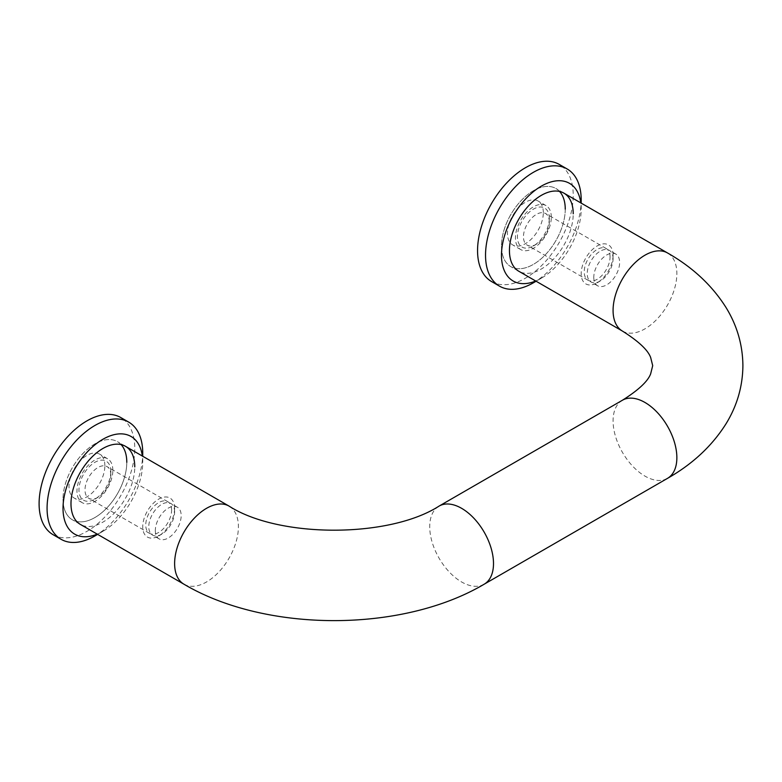 <?xml version="1.0" encoding="UTF-8"?>
<svg xmlns="http://www.w3.org/2000/svg" width="782" height="782" viewBox="0 0 782 782"><rect width="100%" height="100%" fill="white"/><g stroke="black" fill="none" stroke-linecap="round" stroke-linejoin="round"><path stroke-width="0.59" stroke-dasharray="3.91 2.93" d="M565.249 209.165A45.092 26.041 -60 0 1 545.562 254.551A45.092 26.041 -60 0 1 510.812 266.633A45.092 26.041 -60 0 1 501.477 245.988A45.092 26.041 -60 0 1 521.164 200.603A45.092 26.041 -60 0 1 555.914 188.521A45.092 26.041 -60 0 1 565.249 209.165A45.092 26.041 120 0 1 545.562 254.551A45.092 26.041 120 0 1 510.812 266.633A45.092 26.041 120 0 1 501.477 245.988A45.092 26.041 120 0 1 521.164 200.603A45.092 26.041 120 0 1 555.914 188.521A45.092 26.041 120 0 1 559.541 191.434M121.083 444.577A45.092 26.041 120 0 0 117.456 441.664A45.092 26.041 120 0 0 82.697 453.746A45.092 26.041 120 0 0 63.019 499.131A45.092 26.041 -60 0 1 82.697 453.746A45.092 26.041 -60 0 1 117.456 441.664A45.092 26.041 -60 0 1 126.792 462.309A45.092 26.041 -60 0 1 107.105 507.694A45.092 26.041 -60 0 1 72.355 519.776A45.092 26.041 -60 0 1 63.019 499.131A45.092 26.041 120 0 0 72.355 519.776A45.092 26.041 120 0 0 107.105 507.694A45.092 26.041 120 0 0 126.792 462.309M593.782 277.385A18.279 10.547 120 0 0 597.565 285.753A18.279 10.547 120 0 0 611.651 280.855A18.279 10.547 120 0 0 619.627 262.459A18.279 10.547 120 0 0 615.845 254.091A18.279 10.547 120 0 0 601.759 258.989A18.279 10.547 120 0 0 593.782 277.385M613.078 258.676A18.279 10.547 120 0 0 609.295 250.308A18.279 10.547 120 0 0 595.21 255.206A18.279 10.547 120 0 0 587.233 273.602A18.279 10.547 120 0 0 591.016 281.97A18.279 10.547 120 0 0 600.156 281.061A18.279 10.547 120 0 0 613.078 258.676L613.078 255.196A22.551 13.02 120 0 0 597.135 245.988A22.551 13.02 120 0 0 581.192 273.602A22.551 13.02 120 0 0 597.135 282.81A22.551 13.02 120 0 0 613.078 255.196M549.306 221.863A18.279 10.547 120 0 0 545.523 213.496A18.279 10.547 120 0 0 531.437 218.393A18.279 10.547 120 0 0 523.461 236.78A18.279 10.547 120 0 0 527.244 245.147A18.279 10.547 120 0 0 536.384 244.248A18.279 10.547 120 0 0 549.306 221.863L549.306 218.374A22.551 13.02 120 0 0 533.363 209.165A22.551 13.02 120 0 0 517.42 236.78A22.551 13.02 120 0 0 533.363 245.988A22.551 13.02 120 0 0 549.306 218.374M610.058 256.936A18.279 10.547 120 0 0 606.275 248.568A18.279 10.547 120 0 0 592.189 253.466A18.279 10.547 120 0 0 584.213 271.862A18.279 10.547 120 0 0 587.996 280.23A18.279 10.547 120 0 0 602.081 275.332A18.279 10.547 120 0 0 610.058 256.936M155.325 530.519A18.279 10.547 120 0 0 159.108 538.886A18.279 10.547 120 0 0 173.193 533.998A18.279 10.547 120 0 0 181.17 515.602A18.279 10.547 120 0 0 177.387 507.235A18.279 10.547 120 0 0 163.301 512.132A18.279 10.547 120 0 0 155.325 530.519M174.621 511.819A18.279 10.547 120 0 0 170.838 503.452A18.279 10.547 120 0 0 156.752 508.349A18.279 10.547 120 0 0 148.775 526.745A18.279 10.547 120 0 0 152.558 535.113A18.279 10.547 120 0 0 161.698 534.204A18.279 10.547 120 0 0 174.621 511.819L174.621 508.329A22.551 13.02 120 0 0 158.678 499.131A22.551 13.02 120 0 0 142.735 526.745A22.551 13.02 120 0 0 158.678 535.953A22.551 13.02 120 0 0 174.621 508.329M110.849 474.997A18.279 10.547 120 0 0 107.066 466.629A18.279 10.547 120 0 0 92.98 471.526A18.279 10.547 120 0 0 85.003 489.923A18.279 10.547 120 0 0 88.786 498.29A18.279 10.547 120 0 0 97.926 497.381A18.279 10.547 120 0 0 110.849 474.997L110.849 471.517A22.551 13.02 120 0 0 94.905 462.309A22.551 13.02 120 0 0 78.962 489.923A22.551 13.02 120 0 0 94.905 499.131A22.551 13.02 120 0 0 110.849 471.517M171.6 510.079A18.279 10.547 120 0 0 167.817 501.712A18.279 10.547 120 0 0 153.731 506.609A18.279 10.547 120 0 0 145.755 524.996A18.279 10.547 120 0 0 149.538 533.363A18.279 10.547 120 0 0 163.624 528.466A18.279 10.547 120 0 0 171.6 510.079M551.3 217.22A25.366 14.643 120 0 0 546.041 205.607A25.366 14.643 120 0 0 526.501 212.401A25.366 14.643 120 0 0 515.426 237.933A25.366 14.643 120 0 0 520.675 249.546A25.366 14.643 120 0 0 540.225 242.752A25.366 14.643 120 0 0 551.3 217.22M543.324 212.616A25.366 14.643 120 0 0 538.075 201.003A25.366 14.643 120 0 0 518.525 207.797A25.366 14.643 120 0 0 507.45 233.329A25.366 14.643 120 0 0 512.709 244.942A25.366 14.643 120 0 0 532.259 238.148A25.366 14.643 120 0 0 543.324 212.616M533.363 282.81A67.643 39.051 120 0 0 581.192 199.957M535.699 281.002A56.372 32.541 120 0 0 541.339 278.206A56.372 32.541 120 0 0 581.192 209.165L581.192 203.115M491.565 281.559A67.643 39.051 120 0 0 543.695 263.436A67.643 39.051 120 0 0 573.226 195.363A67.643 39.051 120 0 0 559.208 164.396M581.192 209.165A56.372 32.541 120 0 0 580.791 202.89M518.789 271.237L510.812 266.633L518.789 271.237A45.092 26.041 120 0 0 553.539 259.155A45.092 26.041 120 0 0 573.226 213.769M112.843 470.363A25.366 14.643 120 0 0 107.584 458.751A25.366 14.643 120 0 0 88.043 465.544A25.366 14.643 120 0 0 76.968 491.076A25.366 14.643 120 0 0 82.218 502.689A25.366 14.643 120 0 0 101.768 495.886A25.366 14.643 120 0 0 112.843 470.363M104.866 465.759A25.366 14.643 120 0 0 99.617 454.147A25.366 14.643 120 0 0 80.067 460.94A25.366 14.643 120 0 0 68.992 486.472A25.366 14.643 120 0 0 74.251 498.085A25.366 14.643 120 0 0 93.801 491.292A25.366 14.643 120 0 0 104.866 465.759M94.905 535.953A67.643 39.051 120 0 0 142.735 453.101M97.242 534.135A56.372 32.541 120 0 0 102.872 531.349A56.372 32.541 120 0 0 142.735 462.309L142.735 456.258M53.108 534.702A67.643 39.051 120 0 0 105.238 516.579A67.643 39.051 120 0 0 134.768 448.497A67.643 39.051 120 0 0 120.751 417.529M142.735 462.309A56.372 32.541 120 0 0 142.334 456.033M80.331 524.38L72.355 519.776L80.331 524.38A45.092 26.041 120 0 0 115.081 512.298A45.092 26.041 120 0 0 134.768 466.913M622.423 400.237A45.092 26.041 -120 0 0 613.078 420.882A45.092 26.041 -120 0 0 644.974 476.121A45.092 26.041 -120 0 0 667.515 478.349M622.423 331.069A45.092 26.041 120 0 0 657.173 318.988A45.092 26.041 120 0 0 676.86 273.602A45.092 26.041 120 0 0 667.515 252.957M484.166 584.213A45.092 26.041 60 0 1 461.615 581.974A45.092 26.041 60 0 1 429.729 526.745A45.092 26.041 60 0 1 439.064 506.101M183.965 584.213A45.092 26.041 120 0 0 218.716 572.131A45.092 26.041 120 0 0 238.402 526.745A45.092 26.041 120 0 0 229.058 506.101M125.423 446.268L117.456 441.664L125.423 446.268M615.845 254.091L609.295 250.308M606.275 248.568L545.523 213.496M177.387 507.235L170.838 503.452M167.817 501.712L107.066 466.629M97.926 497.381L94.905 499.131M149.538 533.363L88.786 498.29M161.698 534.204L158.678 535.953M159.108 538.886L152.558 535.113M536.384 244.248L533.363 245.988M587.996 280.23L527.244 245.147M600.156 281.061L597.135 282.81M597.565 285.753L591.016 281.97M563.881 193.125L555.914 188.521L563.881 193.125M546.041 205.607L538.075 201.003M541.339 278.206L536.1 281.227M520.675 249.546L512.709 244.942M107.584 458.751L99.617 454.147M102.872 531.349L97.642 534.37M82.218 502.689L74.251 498.085"/><path stroke-width="1.17" d="M573.226 213.769A45.092 26.041 120 0 0 563.881 193.125A45.092 26.041 120 0 0 529.131 205.207A45.092 26.041 120 0 0 509.444 250.592A45.092 26.041 120 0 0 518.789 271.237L622.423 331.069A45.092 26.041 120 0 1 613.078 310.425A45.092 26.041 120 0 1 632.765 265.039A45.092 26.041 120 0 1 667.515 252.957L563.881 193.125M565.249 209.165A45.092 26.041 120 0 0 559.541 191.434M581.192 203.115L581.192 199.957A67.643 39.051 120 0 0 567.185 168.99A67.643 39.051 120 0 0 515.055 187.113A67.643 39.051 120 0 0 485.534 255.196A67.643 39.051 120 0 0 499.542 286.163A67.643 39.051 120 0 0 533.363 282.81L536.1 281.227M580.791 202.89A56.372 32.541 120 0 0 538.505 187.895A56.372 32.541 120 0 0 501.477 255.196A56.372 32.541 120 0 0 535.699 281.002M567.185 168.99L559.208 164.396A67.643 39.051 120 0 0 507.088 182.519A67.643 39.051 120 0 0 477.558 250.592A67.643 39.051 120 0 0 491.565 281.559L499.542 286.163M134.768 466.913A45.092 26.041 120 0 0 125.423 446.268A45.092 26.041 120 0 0 90.673 458.35A45.092 26.041 120 0 0 70.986 503.735A45.092 26.041 120 0 0 80.331 524.38L183.965 584.213C265.978 632.755 402.144 632.755 484.166 584.213L667.515 478.349A45.092 26.041 -120 0 0 676.86 457.705A45.092 26.041 -120 0 0 644.974 402.476A45.092 26.041 -120 0 0 622.423 400.237L439.064 506.101A45.092 26.041 60 0 1 461.615 508.329A45.092 26.041 60 0 1 493.501 563.568A45.092 26.041 60 0 1 484.166 584.213M126.792 462.309A45.092 26.041 120 0 0 121.083 444.577M142.735 456.258L142.735 453.101A67.643 39.051 120 0 0 128.727 422.133A67.643 39.051 120 0 0 76.597 440.256A67.643 39.051 120 0 0 47.076 508.329A67.643 39.051 120 0 0 61.084 539.297A67.643 39.051 120 0 0 94.905 535.953L97.642 534.37M142.334 456.033A56.372 32.541 120 0 0 100.047 441.038A56.372 32.541 120 0 0 63.019 508.329A56.372 32.541 120 0 0 97.242 534.135M128.727 422.133L120.751 417.529A67.643 39.051 120 0 0 68.63 435.652A67.643 39.051 120 0 0 39.1 503.735A67.643 39.051 120 0 0 53.108 534.702L61.084 539.297M439.064 506.101C389.211 538.212 278.91 538.212 229.058 506.101A45.092 26.041 120 0 0 194.307 518.183A45.092 26.041 120 0 0 174.621 563.568A45.092 26.041 120 0 0 183.965 584.213M667.515 252.957C692.657 267.268 712.177 285.489 726.087 307.619C737.094 325.576 742.695 344.921 742.9 365.653C742.695 386.386 737.094 405.731 726.087 423.688C712.177 445.818 692.657 464.039 667.515 478.349M622.423 400.237C638.493 390.091 647.897 381.293 650.653 373.845L652.706 365.653L650.653 357.472C647.897 350.013 638.493 341.216 622.423 331.069M229.058 506.101L125.423 446.268"/></g></svg>
